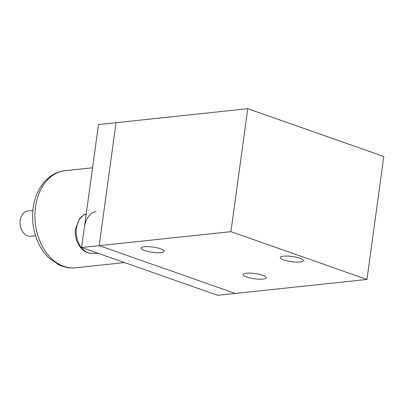 <?xml version="1.0" encoding="UTF-8"?>
<svg xmlns="http://www.w3.org/2000/svg" width="404" height="404" viewBox="0 0 404 404"><rect width="100%" height="100%" fill="white"/><g stroke="black" fill="none" stroke-linecap="round" stroke-linejoin="round"><path stroke-width="0.61" d="M283.765 259.934A11.676 2.621 -172.2 0 0 296.162 262.095A11.676 2.621 -172.2 0 0 303.379 260.661A11.676 2.621 -172.2 0 0 299.864 258.227A11.676 2.621 -172.2 0 0 287.461 256.06A11.676 2.621 -172.2 0 0 280.245 257.494A11.676 2.621 -172.2 0 0 283.765 259.934M246.617 277.013A11.676 2.621 -172.2 0 0 259.02 279.174A11.676 2.621 -172.2 0 0 266.236 277.745A11.676 2.621 -172.2 0 0 262.716 275.306A11.676 2.621 -172.2 0 0 250.318 273.139A11.676 2.621 -172.2 0 0 243.102 274.574A11.676 2.621 -172.2 0 0 246.617 277.013M144.506 250.51A11.676 2.621 -172.2 0 0 156.904 252.677A11.676 2.621 -172.2 0 0 164.12 251.243A11.676 2.621 -172.2 0 0 160.605 248.803A11.676 2.621 -172.2 0 0 148.202 246.642A11.676 2.621 -172.2 0 0 140.986 248.076A11.676 2.621 -172.2 0 0 144.506 250.51M247.763 108.701L383.8 156.494L366.958 279.452L230.921 231.659L247.763 108.701L116.039 122.685L99.192 245.642L230.921 231.659M81.628 247.506L99.192 245.642L235.229 293.43L99.192 245.642L116.039 122.685L98.475 124.548L81.628 247.506L217.665 295.299L366.958 279.452M32.84 210.403L27.926 210.928A12.736 9.176 83.9 0 0 20.2 220.407A12.736 9.176 83.9 0 0 30.613 236.254L35.527 235.734M95.94 211.449A21.225 15.296 83.9 0 0 84.436 227.013M35.486 207.03A48.823 35.178 83.9 0 0 75.402 267.791C69.735 268.357 64.241 267.387 58.928 264.888L48.99 257.999C45.445 254.616 42.42 250.632 39.91 246.041C33.694 234.264 31.431 221.584 33.118 207.999C35.986 186.678 50.04 171.796 65.1 170.695A48.823 35.178 83.9 0 0 35.486 207.03M91.612 253.313C81.411 253.343 73.674 240.309 75.543 228.674L79.825 218.347L81.881 216.266L86.249 213.792A20.119 14.493 83.9 0 0 76.482 228.22A20.119 14.493 83.9 0 0 91.612 253.313L98.561 253.454M75.402 267.791L124.533 262.575M65.1 170.695L92.551 167.781"/></g></svg>
